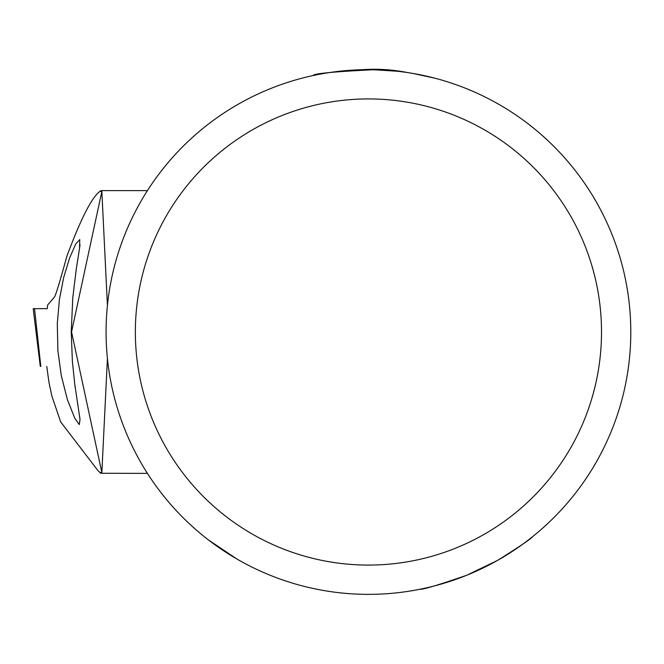 <?xml version="1.0" encoding="UTF-8"?>
<svg xmlns="http://www.w3.org/2000/svg" width="664" height="664" viewBox="0 0 664 664"><rect width="100%" height="100%" fill="white"/><g stroke="black" fill="none" stroke-linecap="round" stroke-linejoin="round"><path stroke-width="1" d="M373.815 69.703L367.175 69.645M350.692 70.243L348.177 70.425M319.284 74.285L322.604 73.679M323.617 73.496L324.107 73.413M352.41 70.135L355.472 69.961M361.797 69.728A169.079 169.079 0 0 1 407.563 72.575L409.962 72.949M427.458 76.368L427.882 76.468M431.11 77.24L430.629 77.115M405.314 72.243L401.446 71.729M393.179 70.816L387.901 70.367M585.615 479.2A262.363 262.363 0 0 1 106.074 332A262.363 262.363 0 0 1 445.428 81.191A262.363 262.363 0 0 1 585.615 479.2M208.396 539.898L236.865 558.988L208.629 540.081M496.431 561.022L466.8 575.223L497.46 560.449M471.241 573.389L478.661 570.086M489.941 564.533L491.982 563.454M497.668 560.325C519.929 546.364 531.474 538.545 532.321 536.885M420.046 589.242C422.57 589.773 438.149 585.109 466.8 575.231M434.787 78.169L412.759 73.413M374.272 69.712C334.067 71.629 313.657 73.571 313.059 75.555L314.52 75.24M317.334 74.667L322.704 73.662M337.951 71.421L341.711 71.006M355.937 69.944L361.664 69.728M372.396 69.678L397.288 71.231M427.641 76.41L430.878 77.182M135.356 332A233.081 233.081 0 0 0 484.977 533.856A233.081 233.081 0 0 0 484.977 130.152A233.081 233.081 0 0 0 135.356 332M40.288 366.403L40.811 366.403L40.288 366.403L33.2 308.685L47.244 308.685L47.609 305.05L54.597 296.883C56.282 293.505 60.349 280.034 66.79 256.478C80.635 219.195 91.64 197.532 99.807 191.481L100.862 190.734A141.689 6.557 -89.9 0 0 100.828 190.775M71.247 332L72.393 361.656L74.833 384.788L80.004 419.349L79.306 424.587L74.766 418.229L67.346 399.479L61.271 375.533L57.892 350.658L57.303 323.327L59.445 299.381L63.62 277.759L69.471 258.321L75.754 243.904L79.755 239.588L79.547 248.286L76.31 268.82L72.774 297.779L71.247 332M80.004 244.551L79.721 247.049M79.721 416.959L80.012 419.457M100.787 473.233L100.745 473.158A292.135 291.513 180 0 0 100.787 473.233L98.106 470.784L60.665 421.914L51.9 396.142L49.02 382.647L46.754 366.403M99.807 472.527L101.849 472.527L107.419 358.518M107.419 305.49L101.849 191.481L71.554 331.909L101.849 472.527L100.862 473.266A59.287 3.445 61.3 0 1 100.745 473.158M147.433 190.618L101.301 190.618L100.862 190.734L101.849 191.481L99.807 191.481M100.828 473.233A141.689 6.557 -90.1 0 0 100.862 473.266L147.433 473.39M34.553 308.685L40.811 366.403"/></g></svg>
